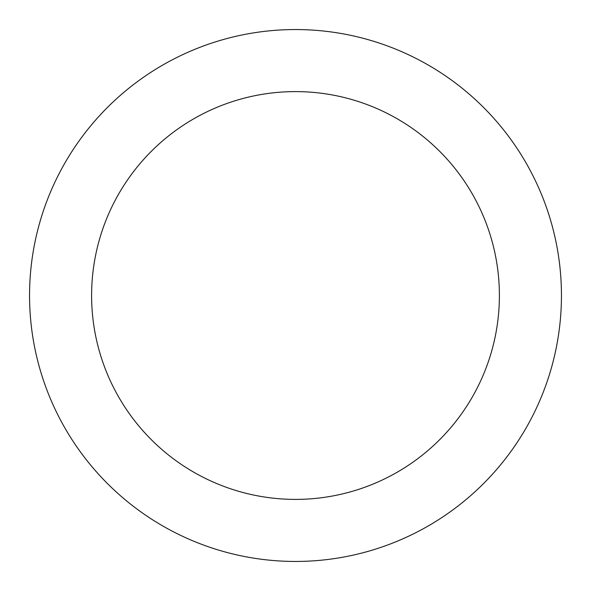 <?xml version="1.0" encoding="UTF-8"?>
<svg xmlns="http://www.w3.org/2000/svg" width="591" height="591" viewBox="0 0 591 591"><rect width="100%" height="100%" fill="white"/><g stroke="black" fill="none" stroke-linecap="round" stroke-linejoin="round"><path stroke-width="0.89" d="M295.5 561.45A265.95 265.95 0 0 0 561.45 295.5A265.95 265.95 0 0 0 295.5 29.55A265.95 265.95 0 0 0 29.55 295.5A265.95 265.95 0 0 0 295.5 561.45M295.5 499.395A203.895 203.895 0 0 0 499.395 295.5A203.895 203.895 0 0 0 295.5 91.605A203.895 203.895 0 0 0 91.605 295.5A203.895 203.895 0 0 0 295.5 499.395"/></g></svg>
